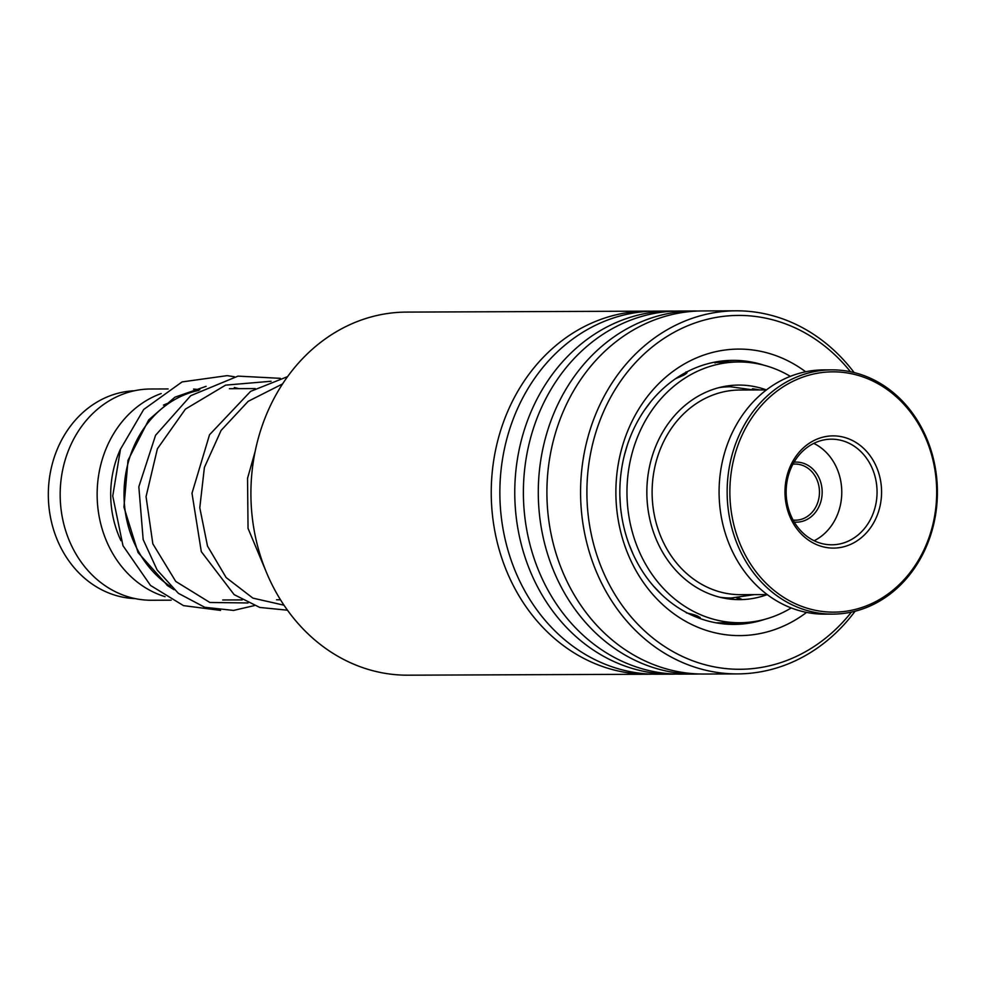 <?xml version="1.0" encoding="UTF-8"?>
<svg xmlns="http://www.w3.org/2000/svg" width="986" height="986" viewBox="0 0 986 986"><rect width="100%" height="100%" fill="white"/><g stroke="black" fill="none" stroke-linecap="round" stroke-linejoin="round"><path stroke-width="1.48" d="M135.205 598.613A103.974 89.492 -90.2 0 1 49.3 509.922A103.974 89.492 -90.2 0 1 109.187 396.125A103.974 89.492 -90.2 0 1 134.392 390.776M170.751 586.633A105.625 90.922 -90.2 0 1 124.396 484.668A105.625 90.922 -90.2 0 1 185.861 394.264A105.625 90.922 -90.2 0 1 198.679 390.431M163.466 405.11A95.728 82.393 -90.2 0 1 166.733 403.742A95.728 82.393 -90.2 0 1 169.851 402.596M165.093 596.666A105.625 90.922 -90.2 0 1 97.195 498.078A105.625 90.922 -90.2 0 1 158.968 394.375A105.625 90.922 -90.2 0 1 161.211 393.537M193.552 389.063A105.625 90.922 -90.2 0 1 199.813 389.766M171.17 600.178L151.499 600.252A105.625 90.922 -90.2 0 1 61.403 511.87A105.625 90.922 -90.2 0 1 122.005 394.511A105.625 90.922 -90.2 0 1 150.685 389.002L168.125 388.94M170.566 586.51A95.728 82.393 -90.2 0 1 166.979 585.216M120.97 540.661A95.728 82.393 -90.2 0 1 120.575 448.926M646.791 311.157L406.466 312.094A181.547 156.269 89.8 0 0 257.136 544.21A181.547 156.269 89.8 0 0 407.871 675.188L648.209 674.251A181.547 156.269 -90.2 0 1 497.474 543.286A181.547 156.269 -90.2 0 1 646.791 311.157A181.547 156.269 -90.2 0 1 651.105 311.219M850.474 371.734A176.925 152.288 89.8 0 0 663.861 338.481A176.925 152.288 89.8 0 0 592.968 541.634A176.925 152.288 89.8 0 0 704.546 664.601A176.925 152.288 89.8 0 0 851.411 612.109M855.047 611.258A181.547 156.269 -90.2 0 1 737.54 673.906A181.547 156.269 -90.2 0 1 586.806 542.929A181.547 156.269 -90.2 0 1 736.135 310.812A181.547 156.269 -90.2 0 1 854.122 372.56M806.585 612.405A143.253 123.312 -90.2 0 1 620.798 532.255A143.253 123.312 -90.2 0 1 665.303 377.552A143.253 123.312 -90.2 0 1 805.661 371.784M763.916 365.202A132.038 113.649 89.8 0 0 732.955 360.346A132.038 113.649 89.8 0 0 624.36 529.149A132.038 113.649 89.8 0 0 733.978 624.409A132.038 113.649 89.8 0 0 764.902 619.307M676.039 674.079A181.547 156.269 -90.2 0 1 671.725 674.165L656.824 674.227A181.547 156.269 -90.2 0 1 506.089 543.249A181.547 156.269 -90.2 0 1 655.419 311.132L670.32 311.071A181.547 156.269 -90.2 0 1 674.634 311.12M671.725 674.165A181.547 156.269 -90.2 0 1 520.99 543.187A181.547 156.269 -90.2 0 1 670.32 311.071M699.567 673.98A181.547 156.269 -90.2 0 1 695.253 674.067L680.352 674.128A181.547 156.269 -90.2 0 1 529.618 543.15A181.547 156.269 -90.2 0 1 678.947 311.034L693.848 310.984A181.547 156.269 -90.2 0 1 698.162 311.034M695.253 674.067A181.547 156.269 -90.2 0 1 544.519 543.101A181.547 156.269 -90.2 0 1 693.848 310.984M737.54 673.906L703.868 674.042A181.547 156.269 -90.2 0 1 553.134 543.064A181.547 156.269 -90.2 0 1 702.463 310.947L736.135 310.812M652.51 674.165A181.547 156.269 -90.2 0 1 648.209 674.251M715.799 362.491L729.948 362.01M752.318 389.63L752.984 388.792L759.959 389.938M790.328 376.356A130.386 112.231 89.8 0 0 738.687 361.973A130.386 112.231 89.8 0 0 689.769 375.222A130.386 112.231 89.8 0 0 629.918 521.951A130.386 112.231 89.8 0 0 739.685 622.733L728.26 622.782M740.572 598.773L736.382 599.574M698.803 618.062L700.22 618M699.394 618.086C700.023 616.583 695.66 614.845 686.33 612.873M661.495 594.447L653.225 585.77M633.345 554.699L629.154 544.617M620.416 505.719L619.849 495.219M624.385 455.199L627.379 444.896M644.08 410.731L650.994 401.438M675.558 378.698L683.594 375.247C687.131 373.213 687.932 372.116 685.985 371.956M767.219 594.57L740.585 594.669A102.322 88.074 89.8 0 1 706.161 586.682A102.322 88.074 89.8 0 1 653.804 472.294A102.322 88.074 89.8 0 1 739.796 390.025L766.418 389.914A107.277 92.339 89.8 0 0 738.773 385.07A107.277 92.339 89.8 0 0 698.532 395.978A107.277 92.339 89.8 0 0 649.281 516.713A107.277 92.339 89.8 0 0 739.599 599.636A107.277 92.339 89.8 0 0 767.244 594.595M739.685 622.733A130.386 112.231 89.8 0 0 788.603 609.484A130.386 112.231 89.8 0 0 791.228 607.943M794.026 462.212A30.036 25.858 -90.2 0 1 806.302 464.443A30.036 25.858 -90.2 0 1 821.437 499.249A30.036 25.858 -90.2 0 1 794.26 522.075M793.126 520.078A28.052 24.145 89.8 0 0 795.419 520.189A28.052 24.145 89.8 0 0 818.996 497.634A28.052 24.145 89.8 0 0 804.638 466.267A28.052 24.145 89.8 0 0 795.197 464.073A28.052 24.145 89.8 0 0 792.917 464.209M873.251 381.225A120.156 103.419 89.8 0 0 737.898 445.425A120.156 103.419 89.8 0 0 793.311 602.754A120.156 103.419 89.8 0 0 928.664 538.541A120.156 103.419 89.8 0 0 873.251 381.225M791.647 604.578A122.128 105.12 -90.2 0 1 729.159 468.054A122.128 105.12 -90.2 0 1 831.802 369.861A122.128 105.12 -90.2 0 1 872.893 379.4A122.128 105.12 -90.2 0 1 935.381 515.937A122.128 105.12 -90.2 0 1 832.751 614.118A122.128 105.12 -90.2 0 1 791.647 604.578M831.802 369.861L823.729 369.886A122.128 105.12 89.8 0 0 721.099 468.079A122.128 105.12 89.8 0 0 783.587 604.615A122.128 105.12 89.8 0 0 824.678 614.155L832.751 614.118M851.941 440.261A56.116 48.302 -90.2 0 1 877.823 513.731A56.116 48.302 -90.2 0 1 814.621 543.717A56.116 48.302 -90.2 0 1 788.726 470.248A56.116 48.302 -90.2 0 1 851.941 440.261M814.029 540.685A52.813 45.455 89.8 0 0 831.802 544.802A52.813 45.455 89.8 0 0 876.184 502.342A52.813 45.455 89.8 0 0 849.168 443.306A52.813 45.455 89.8 0 0 831.395 439.177A52.813 45.455 89.8 0 0 787.013 481.636A52.813 45.455 89.8 0 0 814.029 540.685M814.14 540.735A52.813 45.455 89.8 0 0 841.773 492.026A52.813 45.455 89.8 0 0 813.881 443.441A52.813 45.455 89.8 0 0 813.77 443.392M719.09 387.621A105.625 90.922 -90.2 0 1 730.38 386.758L753.55 389.963A13.2 13.2 0 0 1 752.38 388.829M723.465 598.046L731.193 598.009A105.625 90.922 -90.2 0 1 719.903 597.233M248.004 602.964L209.845 602.471L175.754 581.432L152.83 543.816L146.051 496.661L157.39 448.778L185.417 409.128L225.597 385.132L271.101 381.262M283.993 605.194L252.909 598.132L226.127 577.549L207.504 546.084L199.788 507.741L204.398 467.475L221.098 430.414L248.176 401.327L282.538 383.936M730.38 386.758L725.006 386.783M255.251 388.595L229.405 388.694M280.48 599.759L276.561 599.771M242.186 599.907L222.713 599.981M731.193 598.009L754.339 594.62M238.871 388.657L234.323 387.523M206.111 386.339L174.904 397.198L148.726 419.888L127.995 460.351L123.94 507.087L138.065 552.554L167.682 585.721L174.054 589.714M234.36 376.738L227.162 375.641L182.077 381.915L143.722 409.449L120.477 449.209L112.737 496.032L122.979 545.702L150.513 585.45L183.458 605.614L220.556 610.408M254.265 605.614L233.534 610.42L204.755 607.277L178.38 593.325L157.144 570.007L143.167 539.564L138.829 486.776L155.566 435.294L190.729 395.682L238.008 376.122L280.295 378.328M287.468 610.198L259.774 607.45L234.15 594.644L201.304 551.642L191.987 493.259L209.537 434.74L250.604 391.368L287.555 376.64M266.257 571.929L248.041 528.36L247.548 478.296L255.103 451.625M738.687 361.973L729.813 361.998M716.588 362.059L715.06 362.059M728.432 622.782L716.07 622.832M717.5 361.628A13.2 13.2 0 0 0 715.023 363.008M721.814 386.968A13.2 13.2 0 0 0 728.025 385.846M728.716 362.059A13.2 13.2 0 0 0 724.599 360.728M698.137 617.815A13.2 13.2 0 0 0 700.097 617.347M733.362 597.972A13.2 13.2 0 0 0 729.887 599.069M729.603 622.77A13.2 13.2 0 0 0 741.657 622.708M741.435 599.168A13.2 13.2 0 0 0 736.48 597.824M686.959 372.757A13.2 13.2 0 0 0 685.652 372.535"/></g></svg>
